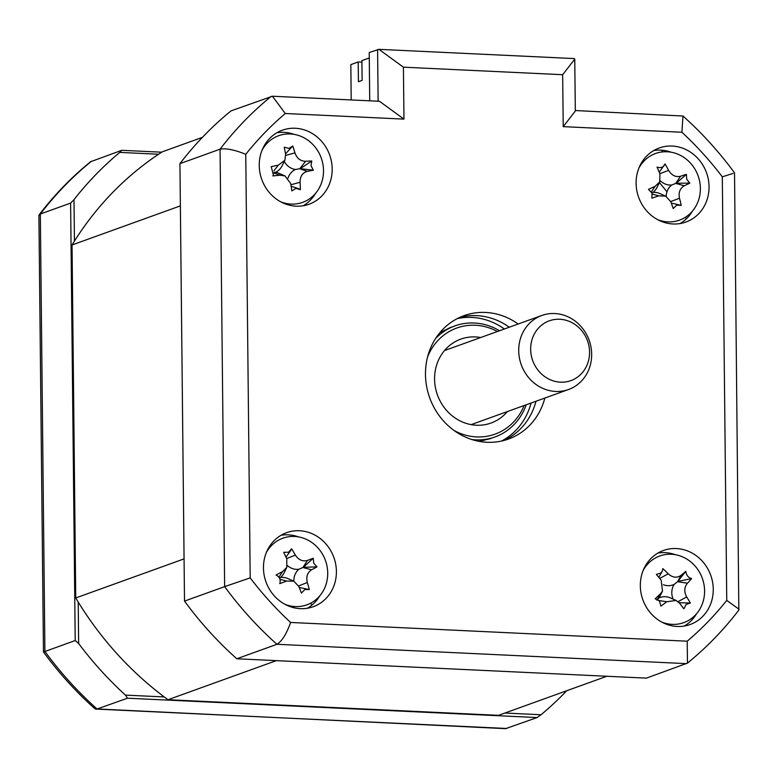 <?xml version="1.0" encoding="UTF-8"?>
<svg xmlns="http://www.w3.org/2000/svg" width="778" height="778" viewBox="0 0 778 778"><rect width="100%" height="100%" fill="white"/><g stroke="black" fill="none" stroke-linecap="round" stroke-linejoin="round"><path stroke-width="1.17" d="M504.893 713.037L541.05 714.749L537.083 717.559L127.495 698.206L125.443 695.114L164.265 696.952M78.218 602.036L78.646 643.503L75.203 640.537L70.613 203.097L73.998 199.635L74.435 241.112M78.646 643.503A354.155 324.737 70.2 0 0 125.443 695.114M75.203 640.537L43.471 652.022C58.788 672.863 75.962 691.807 95.004 708.846L505.593 728.655L537.083 717.559M127.495 698.206L96.151 709.312M70.613 203.097L40.33 214.018L38.9 215.594L43.471 652.022M158.586 154.238L119.754 152.4L121.757 150.31L161.698 152.196M119.754 152.4A354.155 324.737 70.2 0 0 73.998 199.635M121.757 150.31L90.549 161.756C71.459 177.296 54.334 194.967 39.172 214.777M541.05 714.749A354.155 324.737 70.2 0 0 566.705 690.738M263.46 567.969A39.347 36.08 70.2 0 0 313.281 606.714A39.347 36.08 70.2 0 0 336.397 571.422A39.347 36.08 70.2 0 0 286.576 532.677A39.347 36.08 70.2 0 0 263.46 567.969M307.436 608.24A39.347 36.08 70.2 0 0 319.758 595.87M640.323 585.776A39.347 36.08 70.2 0 0 690.144 624.52A39.347 36.08 70.2 0 0 713.261 589.218A39.347 36.08 70.2 0 0 663.44 550.484A39.347 36.08 70.2 0 0 640.323 585.776M684.29 626.037A39.347 36.08 70.2 0 0 696.621 613.677M636.103 183.287A39.347 36.08 70.2 0 0 685.933 222.031A39.347 36.08 70.2 0 0 709.05 186.739A39.347 36.08 70.2 0 0 659.219 147.995A39.347 36.08 70.2 0 0 636.103 183.287M680.079 223.549A39.347 36.08 70.2 0 0 692.401 211.188M259.239 165.49A39.347 36.08 70.2 0 0 309.07 204.225A39.347 36.08 70.2 0 0 332.187 168.933A39.347 36.08 70.2 0 0 282.365 130.198A39.347 36.08 70.2 0 0 259.239 165.49M303.216 205.752A39.347 36.08 70.2 0 0 315.537 193.382M518.158 324.018A65.585 60.139 70.2 0 0 463.999 315.664A65.585 60.139 70.2 0 0 425.469 374.481A65.585 60.139 70.2 0 0 508.511 439.045A65.585 60.139 70.2 0 0 544.863 398.044M504.008 440.455A65.585 60.139 70.2 0 0 535.993 401.244M575.312 110.525L682.996 116.029C702.038 133.067 719.212 152.011 734.529 172.852L738.828 610.098C723.666 629.908 706.541 647.578 687.451 663.119L646.401 678.124L236.804 658.771A354.155 324.737 -109.8 0 1 184.512 601.102L179.932 163.662A354.155 324.737 -109.8 0 1 231.066 110.875L272.407 96.219L379.479 101.276L403.957 119.122L285.283 113.51L272.407 96.219M179.932 163.662L220.067 149.181A354.155 324.737 -109.8 0 1 271.201 96.394M509.289 327.207A65.585 60.139 70.2 0 0 459.633 317.453M294.269 134.409A39.347 36.08 70.2 0 0 276.89 132.756M671.122 152.206A39.347 36.08 70.2 0 0 653.744 150.562M675.343 554.695A39.347 36.08 70.2 0 0 657.964 553.041M298.48 536.888A39.347 36.08 70.2 0 0 281.101 535.245M562.669 74.707L574.767 59.128L575.312 111.059L563.214 126.639L562.669 74.707L403.412 67.18L378.935 49.345L369.219 52.534L369.725 100.819M285.283 113.51A334.482 306.688 70.2 0 0 245.76 154.307C234.538 149.775 225.97 148.063 220.067 149.181L224.648 586.622L250.195 577.889A334.482 306.688 70.2 0 0 290.612 622.458L687.227 641.198A334.482 306.688 70.2 0 0 726.749 600.402L722.305 176.82A334.482 306.688 70.2 0 0 681.898 132.25L563.214 126.639M184.512 601.102L224.648 586.622A354.155 324.737 -109.8 0 0 276.939 644.291C281.947 641.257 286.508 633.982 290.612 622.458M236.804 658.771L276.939 644.291L686.527 663.644M661.329 150.173A354.155 324.737 -109.8 0 1 662.944 151.866M310.451 603.29L312.017 605.021M574.767 59.128L574.232 58.574L378.935 49.345M682.996 116.029L681.898 132.25M733.09 173.416L722.305 176.82M739.1 609.291L726.749 600.402M687.451 663.119L687.227 641.198M478.917 441.33L490.033 438.743A59.031 54.12 70.2 0 0 492.474 437.79M452.456 326.867A59.031 54.12 70.2 0 0 449.976 327.694L439.774 332.789M311.025 165.753L313.349 170.197A89.616 16.173 176.5 0 1 307.339 171.355C302.516 172.716 300.094 176.353 300.065 182.276A89.616 56.415 83.6 0 1 300.357 189.696L295.98 188.344L291.818 190.902A89.616 11.116 -99.3 0 0 290.739 183.589L285.02 175.954L280.099 175.196A89.616 16.173 176.5 0 1 272.825 175.916L273.389 174.972L271.221 166.696A89.616 29.117 -16.4 0 1 278.349 165.14L284.855 160.249L285.633 154.209A89.616 11.116 -99.3 0 0 284.213 147.198L289.027 148.394L292.752 145.992A89.616 56.415 83.6 0 1 294.95 152.896C296.943 158.372 300.493 161.172 305.589 161.299A89.616 29.117 -16.4 0 1 311.754 160.978L311.025 165.753M288.045 178.074A15.463 14.179 -109.8 0 1 295.514 169.487L300.25 168.67L313.349 170.197M280.741 201.823A35.418 32.472 70.2 0 0 296.739 203.817A35.418 32.472 70.2 0 0 322.958 164.469A35.418 32.472 70.2 0 0 284.641 134.224A35.418 32.472 70.2 0 0 262.089 150.135M285.555 153.82L292.752 145.992M295.514 169.487A15.463 14.179 -109.8 0 1 284.262 161.435M300.25 168.67L311.754 160.978M291.147 186.292L298.888 188.743M284.855 160.249L282.035 165.909A15.463 14.179 -109.8 0 1 275.441 172.317A15.463 14.179 -109.8 0 1 279.253 173.406L285.02 175.954M275.441 172.317L274.06 172.395M273.389 174.972L272.825 175.916M657.595 219.62A35.418 32.472 70.2 0 0 691.837 211.83A35.418 32.472 70.2 0 0 697.749 174.875A35.418 32.472 70.2 0 0 669.362 151.953A35.418 32.472 70.2 0 0 638.952 167.941M666.201 196.387A15.463 14.179 -109.8 0 1 671.735 184.989L676.208 183.238L686.41 174.369L686.702 179.31L689.823 183.112A89.616 23.612 165.2 0 1 684.319 185.767C679.972 188.305 678.367 192.467 679.505 198.254A89.616 57.008 68.2 0 1 681.236 205.392L671.268 203.058M681.236 205.392L676.753 205.11L673.233 208.553A89.616 11.719 -111.4 0 0 670.782 201.706L665.657 196.124L658.82 195.862A89.616 23.612 165.2 0 1 651.886 198.127L652.032 193.032L648.473 189.394A89.616 21.677 -27.8 0 1 655.095 186.331L659.715 181.935L659.909 173.844A89.616 11.719 -111.4 0 0 657.06 167.114C660.93 168.301 663.595 167.241 665.064 163.944A89.616 57.008 68.2 0 1 668.633 170.392C671.696 175.42 675.683 177.365 680.594 176.236A89.616 21.677 -27.8 0 1 686.41 174.369M659.715 181.935L656.895 187.595A15.463 14.179 -109.8 0 1 652.946 192.429L651.945 192.837M659.219 172.201L665.064 163.944M671.735 184.989A15.463 14.179 -109.8 0 1 660.221 180.691M676.208 183.238L689.823 183.112M652.946 192.429A15.463 14.179 -109.8 0 1 659.87 193.566L665.657 196.124M507.363 411.572A44.599 40.894 -109.8 0 1 491.044 423.038A44.599 40.894 -109.8 0 1 434.581 379.129A44.599 40.894 -109.8 0 1 460.78 339.13A44.599 40.894 -109.8 0 1 480.658 337.535M454.041 430.467A56.405 51.718 70.2 0 0 524.119 405.533M526.229 404.764A59.031 54.12 -109.8 0 1 471.964 439.57M497.414 331.496A56.405 51.718 70.2 0 0 427.55 357.044M435.534 338.586A59.031 54.12 -109.8 0 1 499.525 330.738M369.278 57.971L361.906 60.626L362.12 80.406L358.425 81.739L358.22 61.958L361.926 62.133M351.199 99.944L350.829 64.623L358.22 61.958M202.426 137.336L162.271 151.817A329.24 301.883 70.2 0 0 72.043 244.963L75.738 597.961A329.24 301.883 70.2 0 0 168.009 699.723L498.533 715.332L606.869 676.257L276.346 660.639L168.009 699.723M75.738 597.961L184.075 558.876L180.379 205.878L72.043 244.963M666.824 624.355A329.24 301.883 70.2 0 0 667.349 623.761M686.361 218.812A329.24 301.883 70.2 0 0 685.379 217.305M666.97 191.816A329.24 301.883 70.2 0 0 659.394 182.577M641.879 163.477A329.24 301.883 70.2 0 0 641.393 162.981M483.994 440.484A65.585 60.139 70.2 0 0 484.889 439.444M445.57 330.426A65.585 60.139 70.2 0 0 444.209 330.203M661.815 622.108A35.418 32.472 70.2 0 0 693.665 616.711A35.418 32.472 70.2 0 0 696.222 567.395A35.418 32.472 70.2 0 0 649.873 561.91A35.418 32.472 70.2 0 0 643.173 570.42M686.147 604.389L683.872 608.853A89.616 9.579 -129.5 0 0 679.632 603.271L676.072 600.451L666.756 601.744A89.616 34.611 147.9 0 1 660.901 606.13L659.54 601.248L657.147 599.41L655.105 598.875A89.616 10.688 -44.6 0 1 660.434 593.828L662.516 591.037L661.144 580.135A89.616 9.579 -129.5 0 0 656.369 574.427L661.008 572.929L662.253 571.285L662.846 568.621A89.616 54.878 45.1 0 1 668.214 573.804C672.63 577.694 676.918 578.21 681.081 575.321A89.616 10.688 -44.6 0 1 685.826 571.344C686.303 575.214 688.238 577.636 691.623 578.599A89.616 34.611 147.9 0 1 687.412 583.237C684.202 587.283 683.959 591.854 686.702 596.94A89.616 54.878 45.1 0 1 690.349 603.047L686.147 604.389M657.147 599.41L655.105 598.875M662.516 591.037L659.725 596.648A15.463 14.179 -109.8 0 1 658.947 598.01A15.463 14.179 -109.8 0 1 670.315 597.903L676.072 600.451M673.116 599.138A15.463 14.179 -109.8 0 1 674.166 584.375A15.463 14.179 -109.8 0 1 663.342 584.706M658.82 577.344L662.263 571.285M674.166 584.375L677.55 581.691L681.081 575.321M685.826 571.344L677.55 581.691L687.412 583.237M677.91 581.37L691.623 578.599M679.136 602.678L690.349 603.047M658.947 598.01L656.895 600.208M284.952 604.302A35.418 32.472 70.2 0 0 309.051 603.961A35.418 32.472 70.2 0 0 324.523 558.166A35.418 32.472 70.2 0 0 280.761 539.057A35.418 32.472 70.2 0 0 266.309 552.623M309.304 589.549L304.84 589.491L301.465 593.089A89.616 11.641 -113.8 0 0 298.752 586.359L293.792 581.176L286.596 581.059A89.616 25.081 163 0 1 279.769 583.617C280.916 579.698 279.662 576.829 276.025 575.02L276.025 575.02A89.616 20.218 -30 0 1 282.511 571.674L286.771 567.434L286.81 558.954A89.616 11.641 -113.8 0 0 283.688 552.312L288.599 552.224L291.536 548.782A89.616 56.94 65.1 0 1 295.368 555.103C298.626 560.004 302.681 561.774 307.524 560.413A89.616 20.218 -30 0 1 313.233 558.254L313.729 563.194L316.977 566.851A89.616 25.081 163 0 1 311.608 569.788C307.388 572.54 305.958 576.78 307.31 582.508A89.616 56.94 65.1 0 1 309.304 589.549L299.199 587.448M293.851 581.205A15.463 14.179 -109.8 0 1 298.908 569.233L303.303 567.318L316.977 566.851M298.908 569.233A15.463 14.179 -109.8 0 1 287.452 565.616M286.771 567.434L283.951 573.094A15.463 14.179 -109.8 0 1 280.479 577.539A15.463 14.179 -109.8 0 1 287.996 578.618L293.792 581.176M280.479 577.539L279.477 578.035M285.944 557.106L290.865 550.367M303.303 567.318L313.233 558.254M547.313 378.264A31.781 29.136 70.2 0 0 586.641 365.952A31.781 29.136 70.2 0 0 572.919 323.162A31.781 29.136 70.2 0 0 533.591 335.474A31.781 29.136 70.2 0 0 547.313 378.264M571.052 318.367A39.347 36.08 -109.8 0 1 591.64 356.1A39.347 36.08 -109.8 0 1 568.543 389.506A39.347 36.08 -109.8 0 1 539.329 386.608A39.347 36.08 -109.8 0 1 518.741 348.875A39.347 36.08 -109.8 0 1 541.838 315.469A39.347 36.08 -109.8 0 1 571.052 318.367M91.473 161.231A354.155 324.737 70.2 0 0 40.33 214.018L44.91 651.458A354.155 324.737 70.2 0 0 97.211 709.128L506.799 728.48M245.76 154.307L250.195 577.889M403.412 67.18L403.957 119.122M378.137 101.218L377.593 49.51M531.073 403.023A65.585 60.139 -109.8 0 1 501.45 441.077M457.269 318.61A65.585 60.139 -109.8 0 1 504.368 328.987M285.789 155.376L294.95 152.896M307.339 171.355L299.773 168.738L305.589 161.299M290.914 184.756L300.065 182.276M273.992 173.086L280.099 175.196M273.944 170.771L278.349 165.14M651.4 191.826L655.095 186.331M659.841 173.689L668.633 170.392M684.319 185.767L675.761 183.413L680.594 176.236M670.714 201.541L679.505 198.254M652.334 194.082L658.82 195.862M659.725 578.433L668.214 573.804M678.056 601.657L686.702 596.94M658.849 600.509L666.756 601.744M657.293 599.488L660.434 593.828M280.002 579.338L286.596 581.059M278.913 577.169L282.511 571.674M286.625 558.565L295.368 555.103M311.608 569.788L302.866 567.512L307.524 560.413M298.577 585.96L307.31 582.508M291.157 549.774L290.865 550.357M471.167 424.632L568.543 389.506M444.462 350.596L541.838 315.469"/></g></svg>
